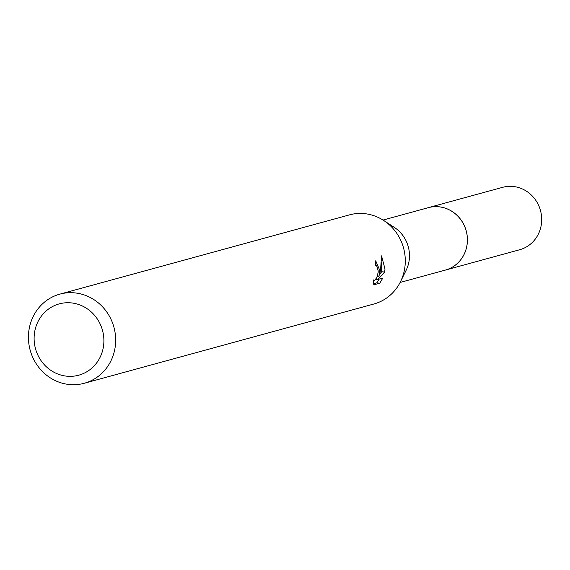 <?xml version="1.0" encoding="UTF-8"?>
<svg xmlns="http://www.w3.org/2000/svg" width="570" height="570" viewBox="0 0 570 570"><rect width="100%" height="100%" fill="white"/><g stroke="black" fill="none" stroke-linecap="round" stroke-linejoin="round"><path stroke-width="0.85" d="M383.04 220.063L428.327 207.665A32.347 30.395 74.7 0 1 467.35 241.716A32.347 30.395 74.7 0 1 445.405 270.066A32.376 30.424 74.7 0 1 444.13 270.415M427.429 207.915A32.362 30.41 74.7 0 1 467.372 241.716A32.362 30.41 74.7 0 1 444.507 270.308M59.85 294.134L349.474 214.876A46.206 43.42 74.7 0 1 383.76 220.519L394.411 227.466A32.347 30.395 74.7 0 1 409.431 257.569A32.347 30.395 74.7 0 1 406.132 270.294L400.503 281.701A46.206 43.42 74.7 0 1 373.87 304.01L84.246 383.275A46.206 43.42 74.7 0 1 28.5 334.633A46.206 43.42 74.7 0 1 59.85 294.134A46.206 43.42 74.7 0 1 115.603 342.777A46.206 43.42 74.7 0 1 84.246 383.275M383.76 220.519A46.206 43.42 74.7 0 1 405.22 263.518A46.206 43.42 74.7 0 1 400.503 281.701M379.812 270.472L378.907 276.336L380.539 270.273L381.544 255.859L384.999 269.054L384.643 272.025L377.896 279.457L382.769 278.124L379.791 283.169L373.778 284.822L373.599 279.934L374.511 280.404L376.699 277.825L378.145 272.488L378.202 270.914L376.927 266.29L375.78 265.805A46.206 43.42 -105.3 0 0 375.21 260.918L375.744 260.868L379.812 270.472M103.84 342.798A36.965 34.734 74.7 0 1 67.018 376.207A36.965 34.734 74.7 0 1 34.164 336.279A36.965 34.734 74.7 0 1 70.986 302.87A36.965 34.734 74.7 0 1 103.84 342.798M373.635 283.739L376.734 282.891L379.791 283.176M377.368 276.193L378.907 276.336M376.449 265.884L375.559 263.354M376.734 282.884L379.185 279.108M377.105 276.913L377.739 276.229M379.556 274.241L381.736 271.755L381.587 262.378M375.837 279.264L377.896 279.457M381.736 271.755L384.643 272.025M427.051 208.014A32.376 30.424 74.7 0 1 428.341 207.637L502.633 187.331A32.347 30.395 74.7 0 1 512.9 186.447A32.347 30.395 74.7 0 1 541.5 215.902A32.347 30.395 74.7 0 1 519.712 249.731L400.119 282.456M428.341 207.637A32.376 30.424 74.7 0 1 438.615 206.746A32.376 30.424 74.7 0 1 467.236 236.229A32.376 30.424 74.7 0 1 445.426 270.087M374.226 280.433L373.592 280.369"/></g></svg>

